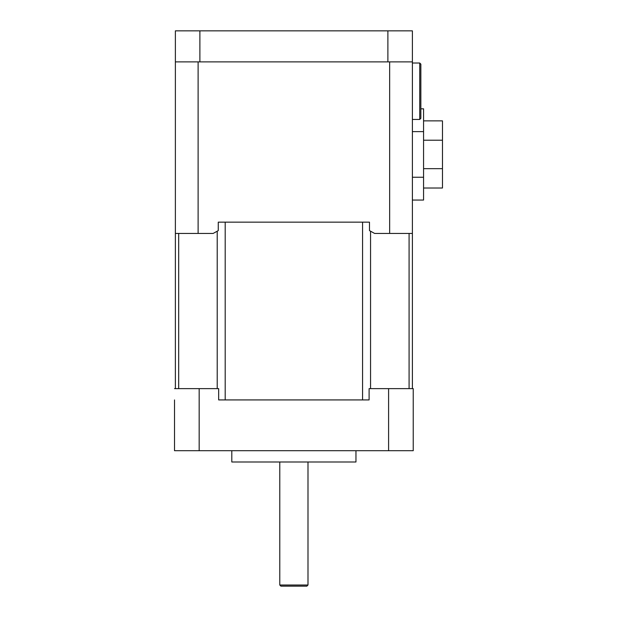 <?xml version="1.0" encoding="UTF-8"?>
<svg xmlns="http://www.w3.org/2000/svg" width="617" height="617" viewBox="0 0 617 617"><rect width="100%" height="100%" fill="white"/><g stroke="black" fill="none" stroke-linecap="round" stroke-linejoin="round"><path stroke-width="0.93" d="M362.572 222.159L362.572 399.924L369.105 399.924L218.665 399.924L225.197 399.924L225.197 222.159L369.49 222.159L369.49 230.619L374.619 233.442L389.651 233.442L389.651 61.885L175.375 61.885L175.375 388.633M225.197 222.159L218.271 222.159L218.271 230.619L213.15 233.442L198.111 233.442L198.111 61.885M412.395 388.633L412.395 61.885L389.651 61.885M280.905 586.15L306.865 586.15L307.991 585.024L279.779 585.024L280.905 586.15M307.991 461.994L307.991 585.024M355.963 450.711L355.963 461.994L231.807 461.994L231.807 450.711M174.526 399.924L174.526 450.711L388.594 450.711L388.594 388.633L369.105 388.633L369.105 399.924M218.665 399.924L218.665 388.633L174.526 388.633M388.594 450.711L413.236 450.711L413.236 388.633L388.594 388.633M199.168 450.711L199.168 388.633M420.856 91.231L420.856 64.145L419.73 63.019L419.73 119.451L420.856 118.317L420.856 91.231M369.49 222.159L218.271 222.159M175.375 233.442L198.111 233.442M389.651 233.442L412.395 233.442M175.375 61.885L175.375 30.85L199.885 30.85L199.885 61.885L387.885 61.885L387.885 30.85L412.395 30.85L412.395 61.885M387.885 30.85L199.885 30.85M423.571 168.657L442.474 168.657L442.474 188.015L423.571 188.015M423.571 140.213L442.474 140.213L442.474 168.657M423.571 120.863L442.474 120.863L442.474 140.213M420.856 108.823L423.571 108.823L423.571 200.055L412.395 200.055M412.395 131.629L423.571 131.629M412.395 177.249L423.571 177.249M178.683 388.633L178.683 233.442M217.215 231.198L217.215 388.633M409.086 233.442L409.086 388.633M370.555 388.633L370.555 231.198M279.779 461.994L279.779 585.024M412.395 119.451L419.73 119.451M412.395 63.019L419.73 63.019"/></g></svg>
